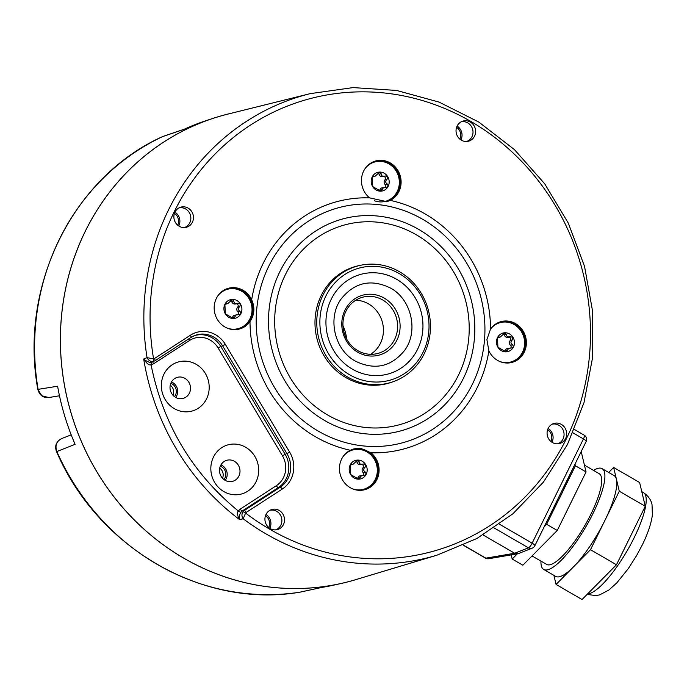<?xml version="1.0" encoding="UTF-8"?>
<svg xmlns="http://www.w3.org/2000/svg" width="687" height="687" viewBox="0 0 687 687"><rect width="100%" height="100%" fill="white"/><g stroke="black" fill="none" stroke-linecap="round" stroke-linejoin="round"><path stroke-width="1.03" d="M553.894 575.345L556.066 584.457L582.044 599.519L616.471 564.766L645.256 506.267L639.614 482.523L613.637 467.461L608.682 472.458M645.256 506.267L619.279 491.214L613.637 467.461M616.471 564.766L590.494 549.712L619.279 491.214M556.066 584.457L573.276 567.084A58.249 15.071 120.1 0 0 604.886 520.463A58.249 15.071 -59.9 0 0 616.454 479.337A58.249 15.071 -59.9 0 0 614.049 475.567L602.121 468.654A58.249 15.071 -59.9 0 0 593.516 470.397M602.121 468.654A58.249 15.071 -59.9 0 1 592.958 513.55A58.249 15.071 120.1 0 1 543.718 569.446L555.646 576.359A58.249 15.071 120.1 0 0 573.276 567.084L590.494 549.712M543.718 569.446A58.249 15.071 120.1 0 1 540.952 561.116M532.021 555.938L546.637 564.405A52.418 13.568 120.1 0 0 590.957 514.099A52.418 13.568 -59.9 0 0 599.201 473.695L584.431 465.133M511.205 554.89L512.193 559.038L522.841 565.212L557.269 530.458L586.054 471.96L581.202 451.548M586.054 471.96L575.405 465.786L575.01 464.129M557.269 530.458L546.62 524.284L558.651 499.827M563.572 489.84L575.405 465.786M512.193 559.038L517.337 553.842M544.216 526.706L546.62 524.284M569.248 475.833A59.4 15.372 -59.9 0 1 561.21 494.812A59.4 15.372 120.1 0 1 550.175 514.606M463.33 545.263L485.529 558.136A4.852 1.254 -59.9 0 0 485.855 558.162L514.649 553.25L528.44 547.831A4.852 4.551 -111.4 0 0 532.262 548.14L518.436 553.567L514.649 553.25L483.107 534.975M494.185 527.985L528.44 547.831A4.852 1.254 -59.9 0 0 532.159 543.159A4.852 1.194 26.2 0 1 534.847 545.761L586.14 441.518A4.852 1.194 -153.8 0 0 583.452 438.916A4.852 1.254 -59.9 0 0 584.216 435.172L574.452 429.521M359.413 578.54A241.481 225.594 -105.4 0 1 341.07 583.503A241.481 225.594 -105.4 0 1 69.593 407.906A241.481 225.594 -105.4 0 1 213.296 118.284L206.392 120.543A241.12 225.259 74.6 0 0 184.022 129.328L162.364 136.696A4.852 1.709 64.7 0 1 162.433 136.67A240.107 224.305 -105.4 0 0 38.094 389.349L57.605 386.231A241.12 225.259 74.6 0 0 75.106 444.343L56.823 451.539C54.805 445.288 56.6 440.908 62.208 438.375M341.07 583.503L333.976 585.084A241.12 225.259 74.6 0 1 321.971 587.394L299.626 592.237A240.107 224.305 -105.4 0 1 56.823 451.539L56.523 451.565C97.752 547.951 202.519 608.708 299.584 592.237A4.852 1.718 -98.6 0 0 299.626 592.237L299.584 592.237M213.296 118.284A241.481 225.594 -105.4 0 1 231.596 113.175M241 512.219A2.43 0.67 33.5 0 1 238.32 511.008C236.886 512.459 237.273 515.302 239.497 519.544C239.248 516.152 239.746 513.713 241 512.219L242.296 510.939L244.211 510.553L242.906 511.875C241.532 514.237 241.635 516.547 243.207 518.797A239.377 223.627 74.6 0 0 436.932 555.199L356.029 579.562A241.446 225.559 -105.4 0 1 61.152 320.494A241.446 225.559 -105.4 0 1 228.161 114.033L310.163 93.655A239.377 223.627 74.6 0 0 144.579 298.347A239.377 223.627 74.6 0 0 147.052 357.661L143.703 359A239.462 223.713 74.6 0 0 239.497 519.544L243.207 518.797L245.594 513.06A234.525 219.093 74.6 0 0 577.767 411.144A234.525 219.093 74.6 0 0 388.172 93.415A234.525 219.093 74.6 0 0 153.579 358.854L147.052 357.661C148.478 360.426 150.505 361.697 153.149 361.474L153.579 358.854L154.438 358.537A2.43 0.833 -123 0 1 154.927 360.804L153.149 361.474M71.199 434.862L61.615 438.581C56.162 441.612 54.471 445.94 56.523 451.565M48.734 397.55L41.864 395.764L37.828 389.46C39.631 395.36 43.272 398.048 48.734 397.55L59.477 395.781M151.458 362.152C149.672 362.77 147.087 361.723 143.703 359C146.76 363.621 149.208 365.536 151.054 364.763C163.18 424.523 192.274 473.266 238.32 511.008L240.252 509.084L276.32 485.709A21.924 20.481 74.6 0 0 282.434 455.773L218.097 347.957A21.924 20.481 74.6 0 0 189.629 340.434L153.562 363.809L151.054 364.763L151.458 362.152L153.132 361.517M184.46 206.873A10.434 9.747 74.6 0 0 180.063 207.405A10.434 9.747 74.6 0 0 173.983 218.372A10.434 9.747 74.6 0 0 182.879 227.509A10.434 9.747 74.6 0 0 185.567 227.449A10.434 9.747 74.6 0 0 193.451 216.963A10.434 9.747 74.6 0 0 184.46 206.873M475.602 132.316A10.434 9.747 74.6 0 0 462.222 121.333A10.434 9.747 74.6 0 0 456.065 129.929A10.434 9.747 74.6 0 0 467.727 141.376A10.434 9.747 74.6 0 0 475.602 132.316M556.092 443.776A10.434 9.747 74.6 0 0 558.771 443.716A10.434 9.747 74.6 0 0 566.663 433.231A10.434 9.747 74.6 0 0 557.672 423.14A10.434 9.747 74.6 0 0 553.267 423.673A10.434 9.747 74.6 0 0 547.187 434.639A10.434 9.747 74.6 0 0 556.092 443.776M264.95 518.333A10.434 9.747 74.6 0 0 276.612 529.78A10.434 9.747 74.6 0 0 284.487 520.72A10.434 9.747 74.6 0 0 271.107 509.737A10.434 9.747 74.6 0 0 264.95 518.333M249.999 321.619C254.525 314.783 255.083 307.51 251.674 299.781A21.117 19.725 74.6 0 0 235.589 287.759A21.117 19.725 74.6 0 0 228.402 288.282A21.117 19.725 74.6 0 0 214.267 310.069A21.117 19.725 74.6 0 0 232.395 329.52A21.117 19.725 74.6 0 0 239.583 328.996A21.117 19.725 74.6 0 0 249.999 321.619A128.091 119.667 74.6 0 0 350.301 450.26A21.117 19.725 74.6 0 0 339.507 466.902A21.117 19.725 74.6 0 0 364.866 489.685A21.117 19.725 74.6 0 0 379.035 471.746A21.117 19.725 74.6 0 0 370.963 452.793A128.091 119.667 74.6 0 0 488.878 350.868A21.117 19.725 74.6 0 0 504.962 362.891A21.117 19.725 74.6 0 0 512.15 362.367A21.117 19.725 74.6 0 0 526.285 340.58A21.117 19.725 74.6 0 0 508.157 321.13A21.117 19.725 74.6 0 0 500.969 321.645A21.117 19.725 74.6 0 0 490.552 329.021A128.091 119.667 74.6 0 0 390.25 200.389A21.117 19.725 74.6 0 0 401.045 183.747A21.117 19.725 74.6 0 0 375.686 160.964A21.117 19.725 74.6 0 0 361.517 178.903A21.117 19.725 74.6 0 0 369.589 197.856L386.901 201.677L390.25 200.389M152.969 361.671A2.43 0.833 -123 0 0 153.562 363.809M242.906 511.875A2.43 0.661 32.8 0 1 245.594 513.06L246.255 512.399A2.43 0.833 57 0 0 244.211 510.553L280.184 487.229L278.364 487.555L242.296 510.939A2.43 0.833 57 0 1 240.252 509.084M187.199 361.285A25.479 23.805 74.6 0 0 161.419 383.569A25.479 23.805 74.6 0 0 183.343 411.685A25.479 23.805 74.6 0 0 209.123 389.409A25.479 23.805 74.6 0 0 187.199 361.285M257.299 478.762A25.479 23.805 -105.4 0 1 226.727 493.008A25.479 23.805 -105.4 0 1 212.223 460.075A25.479 23.805 -105.4 0 1 242.794 445.837A25.479 23.805 -105.4 0 1 257.299 478.762M181.085 377.06A10.923 10.202 74.6 0 0 176.482 377.627A10.923 10.202 74.6 0 0 170.118 389.1A10.923 10.202 74.6 0 0 179.436 398.666A10.923 10.202 -105.4 0 0 182.244 398.597A10.923 10.202 -105.4 0 0 190.497 387.623A10.923 10.202 -105.4 0 0 181.085 377.06M171.449 381.989A9.738 9.094 -105.4 0 1 175.683 397.421M170.814 383.294A8.253 7.712 -105.4 0 1 174.472 396.614M173.021 395.291A8.012 7.48 74.6 0 0 170.247 385.175M239.411 474.803A10.923 10.202 -105.4 0 1 231.734 481.527A10.923 10.202 -105.4 0 1 221.978 477.602A10.923 10.202 -105.4 0 1 220.089 466.791A10.923 10.202 74.6 0 1 225.971 460.556A10.923 10.202 74.6 0 1 236.869 463.244A10.923 10.202 74.6 0 1 239.411 474.803M225.173 480.35A9.738 9.094 -105.4 0 0 226.676 477.577A9.738 9.094 74.6 0 0 220.939 464.919M223.962 479.552A8.253 7.712 -105.4 0 0 225.362 477.036A8.253 7.712 74.6 0 0 220.304 466.233M219.728 468.105A8.012 7.48 -105.4 0 1 222.751 477.602A8.012 7.48 -105.4 0 1 222.511 478.229M184.322 227.577A10.193 9.524 74.6 0 0 190.78 216.972A10.193 9.524 74.6 0 0 182.055 207.766A10.193 9.524 74.6 0 0 178.929 207.929M174.945 212.154A10.193 9.524 -105.4 0 1 178.74 225.98M177.701 225.199A9.06 8.459 74.6 0 0 174.446 213.356M466.49 141.505A10.193 9.524 74.6 0 0 472.982 132.943A10.193 9.524 74.6 0 0 461.089 121.865M460.9 139.908A10.193 9.524 -105.4 0 0 462.016 135.957A10.193 9.524 74.6 0 0 457.104 126.082M459.861 139.135A9.06 8.459 74.6 0 0 460.719 135.889A9.06 8.459 74.6 0 0 456.606 127.284M557.535 443.836A10.193 9.524 74.6 0 0 563.993 433.231A10.193 9.524 74.6 0 0 555.259 424.034A10.193 9.524 74.6 0 0 552.142 424.197M551.944 442.248A10.193 9.524 74.6 0 0 548.149 428.422M550.905 441.466A9.06 8.459 74.6 0 0 547.651 429.615M275.367 529.909A10.193 9.524 74.6 0 0 281.868 521.347A10.193 9.524 74.6 0 0 269.974 510.269M269.785 528.312A10.193 9.524 74.6 0 0 270.901 524.361A10.193 9.524 -105.4 0 0 265.989 514.486M268.746 527.539A9.06 8.459 74.6 0 0 269.596 524.293A9.06 8.459 74.6 0 0 265.491 515.688M350.301 450.26L353.702 448.954L360.958 448.422L370.963 452.793M488.878 350.868L486.894 339.576L490.552 329.03M511.729 362.478A21.117 19.725 74.6 0 0 525.426 340.58A21.117 19.725 74.6 0 0 507.324 321.361A21.117 19.725 74.6 0 0 500.548 321.765M499.097 361.199A20.387 19.047 74.6 0 0 503.932 362.47A20.387 19.047 74.6 0 0 524.559 344.642A20.387 19.047 74.6 0 0 507.015 322.143A20.387 19.047 74.6 0 0 490.346 329.322M498.384 336.793L499.054 336.879L497.465 337.661L497.912 347.21L505.924 351.847A9.584 8.957 -105.4 0 1 497.912 347.21A9.584 8.957 -105.4 0 1 497.465 337.661A9.584 8.957 -105.4 0 1 505.022 332.766A9.584 8.957 -105.4 0 1 513.034 337.411A9.584 8.957 -105.4 0 1 513.49 346.952A9.584 8.957 -105.4 0 1 505.924 351.847L506.328 351.796M504.876 351.589A1.915 1.786 74.6 0 0 505.048 351.057A3.358 3.134 -105.4 0 1 507.264 348.532L512.227 347.914L513.49 346.952L512.614 344.737C510.493 343.32 510.415 341.697 512.39 339.876L513.034 337.411L510.484 336.69C507.822 337.36 506.465 336.57 506.405 334.32L504.593 332.826M505.022 332.766L500.282 337.016L497.74 337.24M508.363 337.274A3.358 3.134 -105.4 0 1 504.284 334.904A1.915 1.786 74.6 0 0 503.339 333.684M510.613 336.647L508.2 337.326M510.75 347.94A1.915 1.786 74.6 0 0 510.501 345.321A3.358 3.134 -105.4 0 1 510.269 340.451A1.915 1.786 74.6 0 0 508.629 337.205M505.924 351.847L507.169 350.473L505.048 351.057M508.964 348.069L507.169 350.473M500.282 337.016L498.582 337.48A3.358 3.134 -105.4 0 1 497.508 337.575M364.445 489.797A21.117 19.725 74.6 0 0 378.193 471.969A21.117 19.725 74.6 0 0 353.273 449.083M351.804 488.509A20.387 19.047 74.6 0 0 377.266 471.96A20.387 19.047 74.6 0 0 365.106 450.964A20.387 19.047 74.6 0 0 343.053 456.64M351.1 464.103L351.77 464.189L350.172 464.979L350.628 474.519L358.64 479.165A9.584 8.957 -105.4 0 1 350.628 474.519A9.584 8.957 -105.4 0 1 350.172 464.979A9.584 8.957 -105.4 0 1 357.729 460.075A9.584 8.957 -105.4 0 1 365.742 464.721A9.584 8.957 -105.4 0 1 366.197 474.262A9.584 8.957 -105.4 0 1 358.64 479.165L359.043 479.105M357.583 478.908A1.915 1.786 74.6 0 0 357.764 478.367A3.358 3.134 -105.4 0 1 359.971 475.851L364.934 475.232L366.197 474.262L365.329 472.046C363.2 470.638 363.122 469.015 365.098 467.186L365.742 464.721L363.2 464C360.538 464.678 359.172 463.888 359.112 461.638L357.3 460.144M357.729 460.075L352.989 464.326L350.447 464.558M361.079 464.584A3.358 3.134 -105.4 0 1 356.991 462.222A1.915 1.786 74.6 0 0 356.055 461.003M363.329 463.965L360.907 464.635M363.466 475.258A1.915 1.786 74.6 0 0 363.208 472.63A3.358 3.134 -105.4 0 1 362.976 467.77A1.915 1.786 74.6 0 0 361.336 464.524M358.64 479.165L359.885 477.783L357.764 478.367M361.671 475.387L359.885 477.783M352.989 464.326L351.289 464.798A3.358 3.134 -105.4 0 1 350.224 464.884M360.34 265.337A60.671 56.678 74.6 0 0 355.875 266.358A60.671 56.678 74.6 0 0 315.273 328.961A60.671 56.678 74.6 0 0 367.356 384.866A60.671 56.678 74.6 0 0 388.018 383.372A60.671 56.678 74.6 0 0 392.371 381.972M386.334 383.801A60.671 56.678 74.6 0 0 388.095 383.226M356.021 266.444A60.671 56.678 74.6 0 0 354.217 266.848M239.162 329.107A21.117 19.725 74.6 0 0 252.85 307.209A21.117 19.725 74.6 0 0 234.756 287.99A21.117 19.725 74.6 0 0 227.981 288.394M226.53 327.828A20.387 19.047 74.6 0 0 231.364 329.099A20.387 19.047 74.6 0 0 251.983 311.271A20.387 19.047 74.6 0 0 234.447 288.78A20.387 19.047 74.6 0 0 217.779 295.951M225.817 303.422L226.487 303.508L224.898 304.298L225.345 313.839L233.357 318.476A9.584 8.957 -105.4 0 1 225.345 313.839A9.584 8.957 -105.4 0 1 224.898 304.298A9.584 8.957 -105.4 0 1 232.455 299.395A9.584 8.957 -105.4 0 1 240.467 304.04A9.584 8.957 -105.4 0 1 240.922 313.581A9.584 8.957 -105.4 0 1 233.357 318.476L233.76 318.425M232.3 318.227A1.915 1.786 74.6 0 0 232.481 317.686A3.358 3.134 -105.4 0 1 234.696 315.17L239.66 314.543L240.922 313.581L240.046 311.366C237.925 309.949 237.848 308.334 239.815 306.505L240.467 304.04L237.917 303.319C235.255 303.989 233.898 303.199 233.838 300.949L232.026 299.455M232.455 299.395L227.715 303.645L225.164 303.869M235.796 303.903A3.358 3.134 -105.4 0 1 231.717 301.533A1.915 1.786 74.6 0 0 230.772 300.313M238.046 303.276L235.632 303.955M238.183 314.569A1.915 1.786 74.6 0 0 237.925 311.95A3.358 3.134 -105.4 0 1 237.702 307.08A1.915 1.786 74.6 0 0 236.053 303.834M233.357 318.476L234.602 317.102L232.481 317.686M236.397 314.698L234.602 317.102M227.715 303.645L226.014 304.109A3.358 3.134 -105.4 0 1 224.941 304.204M386.472 201.789A21.117 19.725 74.6 0 0 400.212 183.97A21.117 19.725 74.6 0 0 375.274 161.084M374.458 200.759A20.387 19.047 74.6 0 0 399.276 183.961A20.387 19.047 74.6 0 0 387.116 162.965A20.387 19.047 74.6 0 0 365.063 168.641M373.11 176.104L373.78 176.19L372.182 176.98L372.637 186.52L380.65 191.166A9.584 8.957 -105.4 0 1 372.637 186.52A9.584 8.957 -105.4 0 1 372.182 176.98A9.584 8.957 -105.4 0 1 379.739 172.076A9.584 8.957 -105.4 0 1 387.751 176.722A9.584 8.957 -105.4 0 1 388.207 186.263A9.584 8.957 -105.4 0 1 380.65 191.166L381.053 191.106M379.593 190.909A1.915 1.786 74.6 0 0 379.774 190.368A3.358 3.134 -105.4 0 1 381.981 187.852L386.944 187.233L388.207 186.263L387.339 184.047C385.209 182.639 385.132 181.016 387.107 179.187L387.751 176.722L385.209 176.001C382.547 176.679 381.182 175.889 381.122 173.639L379.31 172.145M379.739 172.076L374.999 176.327L372.457 176.559M383.088 176.585A3.358 3.134 -105.4 0 1 379.009 174.223A1.915 1.786 74.6 0 0 378.065 173.004M385.338 175.966L382.917 176.636M385.476 187.259A1.915 1.786 74.6 0 0 385.218 184.631A3.358 3.134 -105.4 0 1 384.986 179.771A1.915 1.786 74.6 0 0 383.346 176.516M380.65 191.166L381.895 189.784L379.774 190.368M383.681 187.388L381.895 189.784M374.999 176.327L373.299 176.799A3.358 3.134 -105.4 0 1 372.234 176.885M354.775 266.788A60.671 56.678 74.6 0 0 353.599 267.037M385.708 383.947A60.671 56.678 74.6 0 0 386.85 383.569M323.01 295.084A60.55 56.566 74.6 0 0 329.829 361.225A60.55 56.566 74.6 0 0 389.649 382.796A60.55 56.566 74.6 0 0 424.223 353.728A60.55 56.566 74.6 0 0 417.404 287.595A60.55 56.566 74.6 0 0 357.575 266.015A60.55 56.566 74.6 0 0 323.01 295.084M423.029 352.328A58.129 54.299 74.6 0 0 399.327 273.624A58.129 54.299 74.6 0 0 325.87 296.028A58.129 54.299 74.6 0 0 349.571 374.733A58.129 54.299 74.6 0 0 423.029 352.328M352.337 369.117A51.662 48.262 -105.4 0 1 331.271 299.154A51.662 48.262 -105.4 0 1 396.562 279.24A51.662 48.262 -105.4 0 1 417.627 349.194A51.662 48.262 -105.4 0 1 352.337 369.117M344.986 310.095A31.061 29.017 -105.4 0 1 384.239 298.124A31.061 29.017 -105.4 0 1 396.906 340.185A31.061 29.017 -105.4 0 1 357.652 352.156A31.061 29.017 -105.4 0 1 344.986 310.095M345.939 311.22A29.12 27.205 -105.4 0 1 362.564 297.239A29.12 27.205 -105.4 0 1 382.736 299.996A29.12 27.205 -105.4 0 1 394.613 339.43A29.12 27.205 -105.4 0 1 377.987 353.41A29.12 27.205 -105.4 0 1 357.815 350.653A29.12 27.205 -105.4 0 1 345.939 311.22M355.754 300.236A29.12 27.205 -105.4 0 1 368.55 303.894A29.12 27.205 -105.4 0 1 380.426 343.328A29.12 27.205 -105.4 0 1 370.602 354.312M342.95 325.492A43.685 40.808 -105.4 0 1 346.703 339.129M641.778 491.634L643.444 492.596A58.249 15.071 -59.9 0 1 634.273 537.492A58.249 15.071 120.1 0 1 587.565 593.946M499.526 524.25L532.159 543.159L583.452 438.916L573.01 432.862M485.529 558.136A4.852 4.852 0 0 0 488.783 558.72A4.852 4.508 80.3 0 1 485.855 558.162L463.485 545.195M154.867 360.83A2.43 0.833 -123 0 0 154.927 360.804L190.892 337.489A2.43 0.833 -123 0 0 190.411 335.222L154.438 358.537M246.255 512.399L282.228 489.084A2.43 0.833 57 0 0 280.184 487.229A24.526 22.911 74.6 0 0 287.02 453.746L222.682 345.93A24.526 22.911 74.6 0 0 194.859 335.471L190.892 337.489A2.43 0.833 -123 0 1 190.84 337.515L154.97 360.761M282.228 489.084A26.948 25.179 74.6 0 0 289.742 452.286L225.405 344.47A26.948 25.179 74.6 0 0 190.411 335.222M369.589 197.856A128.091 119.667 74.6 0 0 251.674 299.781M188.977 338.725A2.43 0.833 -123 0 0 189.629 340.434M225.405 344.47L220.819 346.497A24.354 22.748 74.6 0 0 194.026 335.806M289.742 452.286L285.157 454.313L220.819 346.497L218.097 347.957M194.859 335.471A24.526 22.911 74.6 0 0 190.943 337.446M276.32 485.709A2.43 0.833 57 0 0 278.364 487.555A24.354 22.748 74.6 0 0 285.157 454.313L282.434 455.773M484.567 339.206A121.814 113.802 74.6 0 0 379.765 204.786A121.814 113.802 74.6 0 0 256.552 311.288A121.814 113.802 74.6 0 0 361.353 445.708A121.814 113.802 74.6 0 0 484.567 339.206M268.832 312.353A109.868 102.638 -105.4 0 1 379.963 216.293A109.868 102.638 -105.4 0 1 474.494 337.532A109.868 102.638 -105.4 0 1 363.354 433.591A109.868 102.638 -105.4 0 1 268.832 312.353M274.998 312.997A103.591 96.773 -105.4 0 1 379.774 222.425A103.591 96.773 -105.4 0 1 468.895 336.733A103.591 96.773 -105.4 0 1 364.119 427.305A103.591 96.773 -105.4 0 1 274.998 312.997M506.405 334.32L504.284 334.904M512.39 339.876L510.269 340.451M512.614 344.737L510.501 345.321M359.112 461.638L356.991 462.222M365.098 467.186L362.976 467.77M365.329 472.046L363.208 472.63M233.838 300.949L231.717 301.533M239.815 306.505L237.702 307.08M240.046 311.366L237.925 311.95M381.122 173.639L379.009 174.223M387.107 179.187L384.986 179.771M387.339 184.047L385.218 184.631M643.444 492.596C651.19 497.92 651.748 503.76 652.032 504.679L652.392 514.924C651.182 523.777 647.772 533.851 642.173 545.135L636.566 555.62L628.322 568.587L616.892 582.791L608.974 589.961L599.777 594.839L596.015 595.62L587.102 594.41M532.262 548.14A4.852 4.852 0 0 0 534.847 545.761M488.783 558.72L517.603 553.799M586.14 441.518A4.852 4.852 0 0 0 584.216 435.172M322.409 587.308L300.142 592.142M37.828 389.46C18.953 286.264 72.564 177.229 162.364 136.696M184.846 129.001L163.317 136.309M436.932 555.199L476.915 538.488L512.854 513.824L543.391 482.154L567.393 444.644L583.976 402.711L592.52 357.91L592.718 311.932L584.56 266.47L568.355 223.223L544.697 183.79L514.477 149.646L478.805 122.063L439.01 102.08L396.571 90.444L353.084 87.593L310.163 93.655M152.377 361.903L154.12 361.216M389.649 382.796L384.531 384.205M357.575 266.015L352.457 267.423M355.402 361.139C334.234 349.838 327.046 317.411 341.465 298.536C354.939 282.211 371.272 278.716 390.491 288.042C411.659 299.343 418.847 331.769 404.428 350.645C390.963 366.97 374.621 370.465 355.402 361.139"/></g></svg>
